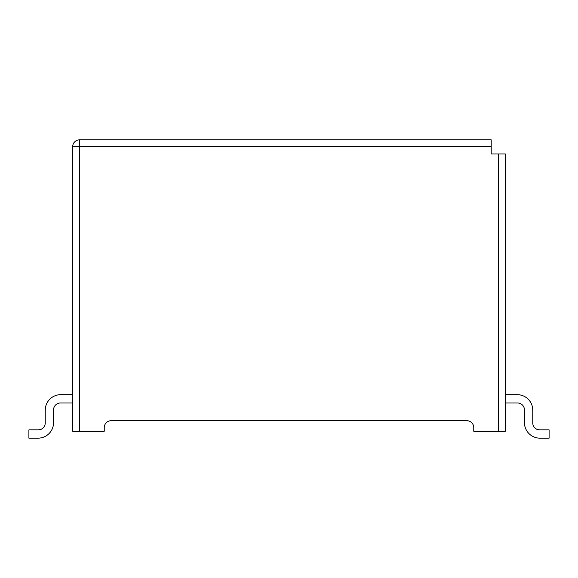 <?xml version="1.0" encoding="UTF-8"?>
<svg xmlns="http://www.w3.org/2000/svg" width="578" height="578" viewBox="0 0 578 578"><rect width="100%" height="100%" fill="white"/><g stroke="black" fill="none" stroke-linecap="round" stroke-linejoin="round"><path stroke-width="0.87" d="M72.669 431.239L72.669 146.761A6.922 6.922 0 0 1 79.591 139.84L491.206 139.84L491.206 146.761L79.591 146.761L79.591 431.239L72.669 431.239L72.669 402.982L60.48 402.982A6.922 6.922 0 0 0 53.552 409.91A6.922 6.922 0 0 1 60.48 402.982A6.922 6.922 0 0 0 53.552 409.91A6.922 6.922 0 0 1 60.48 402.982M72.669 392.361L72.669 394.673L60.755 394.673A15.512 15.512 0 0 0 45.243 410.185L45.243 422.93A6.922 6.922 0 0 1 38.321 429.851L28.9 429.851L28.9 438.16L38.04 438.16A15.512 15.512 0 0 0 53.552 422.648L53.552 409.91L53.552 422.648M79.591 431.239L104.242 431.239L104.242 427.633A6.922 6.922 0 0 1 111.171 420.712L466.829 420.712A6.922 6.922 0 0 1 473.758 427.633L473.758 431.239L498.409 431.239L498.409 153.965L505.331 153.965L505.331 431.239L505.331 415.38L505.331 431.239L498.409 431.239M491.206 146.761L491.206 153.965L498.409 153.965M28.9 438.16L38.04 438.16M38.321 429.851A6.922 6.922 0 0 0 45.243 422.93A6.922 6.922 0 0 1 38.321 429.851A6.922 6.922 0 0 0 45.243 422.93L45.243 410.185M505.331 392.361L505.331 394.673L505.331 392.361M505.331 415.38L505.331 153.965M505.331 394.673L517.245 394.673A15.512 15.512 0 0 1 532.757 410.185L532.757 422.93A6.922 6.922 0 0 0 539.679 429.851L549.1 429.851L549.1 438.16L539.96 438.16A15.512 15.512 0 0 1 524.448 422.648L524.448 409.91A6.922 6.922 0 0 0 517.52 402.982L505.331 402.982M517.52 402.982A6.922 6.922 0 0 1 524.448 409.91A6.922 6.922 0 0 0 517.52 402.982A6.922 6.922 0 0 1 524.448 409.91L524.448 422.648M539.679 429.851A6.922 6.922 0 0 1 532.757 422.93A6.922 6.922 0 0 0 539.679 429.851A6.922 6.922 0 0 1 532.757 422.93L532.757 410.185M549.1 438.16L539.96 438.16M72.669 146.761L79.591 146.761L79.591 139.84"/></g></svg>
